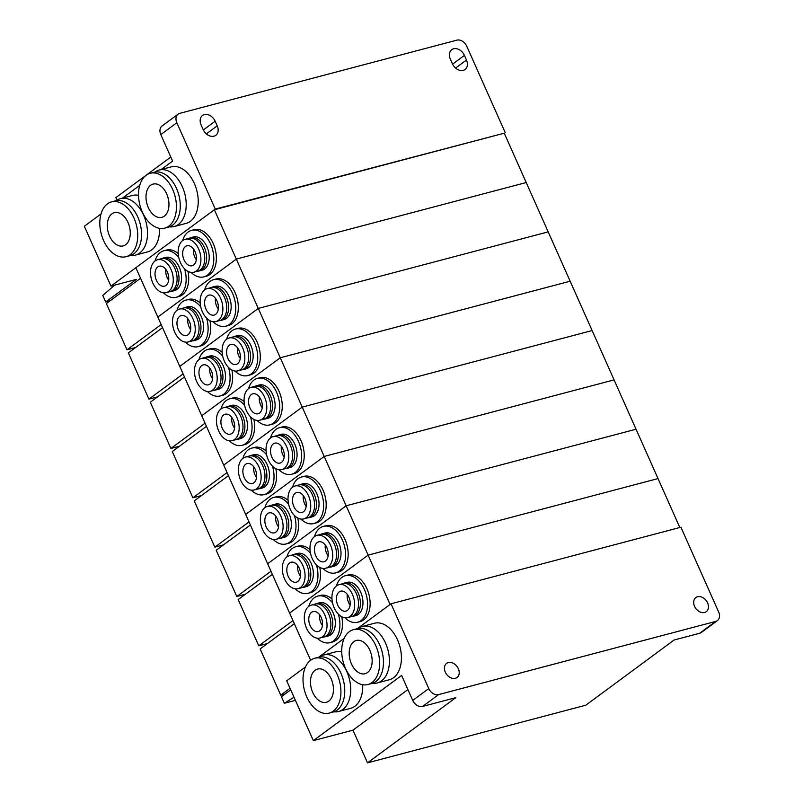 <?xml version="1.0" encoding="UTF-8"?>
<svg xmlns="http://www.w3.org/2000/svg" width="803" height="803" viewBox="0 0 803 803"><rect width="100%" height="100%" fill="white"/><g stroke="black" fill="none" stroke-linecap="round" stroke-linejoin="round"><path stroke-width="1.2" d="M377.34 682.921L389.355 679.75A29.219 18.67 -104.8 0 0 397.555 639.931A29.219 18.67 -104.8 0 0 374.429 623.248L362.414 626.42A29.219 18.67 75.2 0 1 385.54 643.103A29.219 18.67 75.2 0 1 377.34 682.921A29.219 18.67 75.2 0 1 372.662 683.223M319.504 657.035L319.504 657.035A29.219 18.67 75.2 0 1 323.709 654.997A29.219 18.67 75.2 0 1 348.161 675.012A29.219 18.67 75.2 0 1 342.841 709.461A29.219 18.67 75.2 0 1 338.635 711.498L350.65 708.326A29.219 18.67 -104.8 0 0 354.856 706.279A29.219 18.67 -104.8 0 0 362.685 684.708M338.635 711.498A29.219 18.67 75.2 0 1 333.958 711.799M455.331 678.294A8.763 6.534 53.6 0 0 457.037 677.491A8.763 6.534 53.6 0 0 457.78 667.604A8.763 6.534 53.6 0 0 448.325 662.575A8.763 6.534 53.6 0 0 446.619 663.378A8.763 6.534 53.6 0 0 445.876 673.265A8.763 6.534 53.6 0 0 455.331 678.294M704.582 612.468A8.763 6.534 53.6 0 0 706.289 611.655A8.763 6.534 53.6 0 0 707.031 601.778A8.763 6.534 53.6 0 0 697.576 596.749A8.763 6.534 53.6 0 0 695.87 597.552A8.763 6.534 53.6 0 0 695.127 607.439A8.763 6.534 53.6 0 0 704.582 612.468M353.43 629.682L357.265 628.669A28.356 18.118 75.2 0 1 379.709 644.859A28.356 18.118 75.2 0 1 371.749 683.504L367.915 684.517A28.356 18.118 75.2 0 1 345.471 668.327A28.356 18.118 75.2 0 1 353.43 629.682A28.356 18.118 75.2 0 1 375.874 645.873A28.356 18.118 75.2 0 1 367.915 684.517M314.726 658.259L318.56 657.245A28.356 18.118 75.2 0 1 342.299 676.678A28.356 18.118 75.2 0 1 337.13 710.103A28.356 18.118 75.2 0 1 333.044 712.08L329.21 713.094A28.356 18.118 75.2 0 1 305.481 693.662A28.356 18.118 75.2 0 1 310.641 660.237A28.356 18.118 75.2 0 1 314.726 658.259A28.356 18.118 75.2 0 1 338.464 677.692A28.356 18.118 75.2 0 1 333.295 711.117A28.356 18.118 75.2 0 1 329.21 713.094M351.453 663.9A17.184 10.981 75.2 0 1 356.281 640.483A17.184 10.981 75.2 0 1 369.882 650.3A17.184 10.981 75.2 0 1 365.064 673.717A17.184 10.981 75.2 0 1 351.453 663.9M371.086 653.572A17.184 10.981 -104.8 0 0 371.478 655.027M315.107 670.254A17.184 10.981 75.2 0 1 317.586 669.06A17.184 10.981 75.2 0 1 331.96 680.834A17.184 10.981 75.2 0 1 328.839 701.089A17.184 10.981 75.2 0 1 326.359 702.294A17.184 10.981 75.2 0 1 311.976 690.52A17.184 10.981 75.2 0 1 315.107 670.254M290.726 689.837L281.421 696.713L284.342 703.277L294.018 697.225M715.704 621.422L699.674 633.266L674.108 640.011L585.839 705.195L367.513 762.85L455.793 697.666L422.559 706.449L438.589 694.605L715.704 621.422A8.592 6.404 -126.4 0 0 717.38 620.629A8.592 6.404 -126.4 0 0 718.665 612.027L680.914 527.22L391.011 603.786L357.345 628.649L390.087 604.468L368.125 555.124L658.018 478.568L679.82 527.511M344.156 638.385L318.64 657.225L344.156 638.385M305.461 666.952L286.701 680.803L313.341 740.627L352.969 730.168L367.513 762.85M295.414 700.357L284.342 703.277M422.559 706.449A8.592 6.404 -126.4 0 1 412.732 700.427L401.61 675.443L313.341 740.627M391.011 603.786L428.772 688.583L412.732 700.427M341.727 651.745A29.219 18.67 -104.8 0 0 335.724 651.825L323.709 654.997M438.589 694.605A8.592 6.404 -126.4 0 1 428.772 688.583M407.914 689.586L352.969 730.168M358.198 628.458A29.219 18.67 75.2 0 1 362.414 626.42M699.674 633.266A8.592 6.404 53.6 0 0 701.35 632.463L717.38 620.629M332.392 682.149A17.184 10.981 -104.8 0 0 332.773 683.604M285.055 694.023L280.739 695.167L260.142 648.914L294.33 623.67M290.044 688.291L280.739 695.167M338.334 614.144A24.06 15.377 75.2 0 1 333.456 640.975A24.06 15.377 75.2 0 1 329.993 642.651A24.06 15.377 75.2 0 1 317.205 638.164M308.794 606.335A24.06 15.377 75.2 0 1 314.234 597.803A24.06 15.377 75.2 0 1 317.697 596.127A24.06 15.377 75.2 0 1 332.542 602.882M329.993 642.651L332.542 641.978A24.06 15.377 -104.8 0 0 336.015 640.302A24.06 15.377 -104.8 0 0 341.727 616.724M336.437 585.929A24.06 15.377 75.2 0 1 341.877 577.397A24.06 15.377 75.2 0 1 345.34 575.711A24.06 15.377 75.2 0 1 365.475 592.202A24.06 15.377 75.2 0 1 361.099 620.568A24.06 15.377 75.2 0 1 357.636 622.245A24.06 15.377 75.2 0 1 344.848 617.758M357.636 622.245L360.186 621.572A24.06 15.377 -104.8 0 0 363.659 619.886A24.06 15.377 -104.8 0 0 368.035 591.52A24.06 15.377 -104.8 0 0 347.9 575.038L345.34 575.711M315.418 604.017A17.184 10.981 75.2 0 1 316.904 603.444A17.184 10.981 75.2 0 1 331.278 615.218A17.184 10.981 75.2 0 1 328.156 635.484A17.184 10.981 75.2 0 1 325.677 636.679A17.184 10.981 75.2 0 1 324.111 636.909M316.904 603.444L319.453 602.772A17.184 10.981 75.2 0 1 333.837 614.546A17.184 10.981 75.2 0 1 330.706 634.812A17.184 10.981 75.2 0 1 328.236 636.006L325.677 636.679M343.062 583.61A17.184 10.981 75.2 0 1 344.547 583.038A17.184 10.981 75.2 0 1 358.921 594.812A17.184 10.981 75.2 0 1 355.799 615.068A17.184 10.981 75.2 0 1 353.32 616.272A17.184 10.981 75.2 0 1 351.754 616.503M344.547 583.038L347.097 582.356A17.184 10.981 75.2 0 1 361.48 594.14A17.184 10.981 75.2 0 1 358.349 614.395A17.184 10.981 75.2 0 1 355.88 615.6L353.32 616.272M322.465 636.809A17.014 10.871 75.2 0 1 320.006 638.004A17.014 10.871 75.2 0 1 305.772 626.34A17.014 10.871 75.2 0 1 308.864 606.285A17.014 10.871 75.2 0 1 311.323 605.101A17.014 10.871 75.2 0 1 325.556 616.754A17.014 10.871 75.2 0 1 322.465 636.809M311.323 605.101L315.157 604.087A17.014 10.871 75.2 0 1 329.391 615.74A17.014 10.871 75.2 0 1 326.299 635.805A17.014 10.871 75.2 0 1 323.84 636.99L320.006 638.004M350.108 616.403A17.014 10.871 75.2 0 1 347.649 617.587A17.014 10.871 75.2 0 1 333.416 605.934A17.014 10.871 75.2 0 1 336.507 585.879A17.014 10.871 75.2 0 1 338.966 584.684A17.014 10.871 75.2 0 1 353.2 596.348A17.014 10.871 75.2 0 1 350.108 616.403M338.966 584.684L342.801 583.671A17.014 10.871 75.2 0 1 357.034 595.334A17.014 10.871 75.2 0 1 353.942 615.389A17.014 10.871 75.2 0 1 351.483 616.574L347.649 617.587M311.544 612.298A10.309 6.595 75.2 0 1 313.029 611.575A10.309 6.595 75.2 0 1 321.662 618.641A10.309 6.595 75.2 0 1 319.785 630.797A10.309 6.595 75.2 0 1 318.299 631.519A10.309 6.595 75.2 0 1 309.667 624.453A10.309 6.595 75.2 0 1 311.544 612.298M339.187 591.891A10.309 6.595 75.2 0 1 340.673 591.169A10.309 6.595 75.2 0 1 349.305 598.235A10.309 6.595 75.2 0 1 347.428 610.39A10.309 6.595 75.2 0 1 345.942 611.113A10.309 6.595 75.2 0 1 337.31 604.047A10.309 6.595 75.2 0 1 339.187 591.891M214.351 209.754L504.254 133.198L658.018 478.568L368.125 555.124L346.153 505.79L636.056 429.224L346.153 505.79L324.191 456.445L614.084 379.889L324.191 456.445L302.219 407.111L592.122 330.545L302.219 407.111L280.257 357.777L570.15 281.211L280.257 357.777L258.285 308.432L548.188 231.876L258.285 308.432L236.323 259.098L526.216 182.532L236.323 259.098L214.351 209.754L135.848 267.72L157.82 317.065L236.323 259.098L157.82 317.065L179.782 366.399L258.285 308.432L179.782 366.399L201.744 415.743L280.257 357.777L201.744 415.743L223.716 465.078L302.219 407.111L223.716 465.078L245.678 514.422L324.191 456.445L245.678 514.422L267.65 563.756L346.153 505.79L267.65 563.756L289.612 613.09L368.125 555.124L289.612 613.09L310.61 660.257M331.98 598.968A24.06 15.377 -104.8 0 0 320.256 595.445L317.697 596.127M319.614 614.767A10.309 6.595 -104.8 0 0 322.455 625.507M347.257 594.35A10.309 6.595 -104.8 0 0 350.098 605.091M267.409 643.544L258.767 645.833L238.17 599.57L272.358 574.336M292.954 620.589L258.767 645.833M316.372 564.81A24.06 15.377 75.2 0 1 311.484 591.64A24.06 15.377 75.2 0 1 308.021 593.317A24.06 15.377 75.2 0 1 295.233 588.83M286.832 557.001A24.06 15.377 75.2 0 1 292.272 548.469A24.06 15.377 75.2 0 1 295.735 546.783A24.06 15.377 75.2 0 1 310.58 553.548M308.021 593.317L310.58 592.644A24.06 15.377 -104.8 0 0 314.043 590.958A24.06 15.377 -104.8 0 0 319.755 567.39M314.475 536.585A24.06 15.377 75.2 0 1 319.915 528.053A24.06 15.377 75.2 0 1 323.378 526.377A24.06 15.377 75.2 0 1 343.513 542.858A24.06 15.377 75.2 0 1 339.127 571.224A24.06 15.377 75.2 0 1 335.664 572.9A24.06 15.377 75.2 0 1 322.876 568.414M335.664 572.9L338.224 572.228A24.06 15.377 -104.8 0 0 341.687 570.552A24.06 15.377 -104.8 0 0 346.073 542.186A24.06 15.377 -104.8 0 0 325.938 525.704L323.378 526.377M293.456 554.682A17.184 10.981 75.2 0 1 294.932 554.11A17.184 10.981 75.2 0 1 309.316 565.884A17.184 10.981 75.2 0 1 306.184 586.14A17.184 10.981 75.2 0 1 303.715 587.344A17.184 10.981 75.2 0 1 302.139 587.575M294.932 554.11L297.491 553.438A17.184 10.981 75.2 0 1 311.875 565.212A17.184 10.981 75.2 0 1 308.743 585.467A17.184 10.981 75.2 0 1 306.264 586.672L303.715 587.344M321.1 534.266A17.184 10.981 75.2 0 1 322.575 533.694A17.184 10.981 75.2 0 1 336.959 545.468A17.184 10.981 75.2 0 1 333.827 565.734A17.184 10.981 75.2 0 1 331.358 566.928A17.184 10.981 75.2 0 1 329.782 567.159M322.575 533.694L325.135 533.021A17.184 10.981 75.2 0 1 339.518 544.795A17.184 10.981 75.2 0 1 336.387 565.061A17.184 10.981 75.2 0 1 333.907 566.256L331.358 566.928M300.493 587.475A17.014 10.871 75.2 0 1 298.043 588.659A17.014 10.871 75.2 0 1 283.8 577.006A17.014 10.871 75.2 0 1 286.902 556.951A17.014 10.871 75.2 0 1 289.351 555.756A17.014 10.871 75.2 0 1 303.594 567.42A17.014 10.871 75.2 0 1 300.493 587.475M289.351 555.756L293.185 554.743A17.014 10.871 75.2 0 1 307.429 566.406A17.014 10.871 75.2 0 1 304.327 586.461A17.014 10.871 75.2 0 1 301.878 587.645L298.043 588.659M328.136 567.069A17.014 10.871 75.2 0 1 325.687 568.253A17.014 10.871 75.2 0 1 311.444 556.589A17.014 10.871 75.2 0 1 314.545 536.534A17.014 10.871 75.2 0 1 316.994 535.35A17.014 10.871 75.2 0 1 331.237 547.004A17.014 10.871 75.2 0 1 328.136 567.069M316.994 535.35L320.829 534.336A17.014 10.871 75.2 0 1 335.072 545.99A17.014 10.871 75.2 0 1 331.97 566.055A17.014 10.871 75.2 0 1 329.521 567.239L325.687 568.253M289.582 562.963A10.309 6.595 75.2 0 1 291.067 562.241A10.309 6.595 75.2 0 1 299.69 569.307A10.309 6.595 75.2 0 1 297.813 581.462A10.309 6.595 75.2 0 1 296.327 582.185A10.309 6.595 75.2 0 1 287.705 575.119A10.309 6.595 75.2 0 1 289.582 562.963M317.225 542.547A10.309 6.595 75.2 0 1 318.711 541.824A10.309 6.595 75.2 0 1 327.333 548.891A10.309 6.595 75.2 0 1 325.456 561.046A10.309 6.595 75.2 0 1 323.97 561.769A10.309 6.595 75.2 0 1 315.348 554.702A10.309 6.595 75.2 0 1 317.225 542.547M310.018 549.623A24.06 15.377 -104.8 0 0 298.294 546.11L295.735 546.783M297.652 565.422A10.309 6.595 -104.8 0 0 300.483 576.163M325.295 545.016A10.309 6.595 -104.8 0 0 328.126 555.756M245.437 594.21L236.805 596.488L216.208 550.236L250.395 524.991M270.982 571.244L236.805 596.488M294.4 515.466A24.06 15.377 75.2 0 1 289.522 542.296A24.06 15.377 75.2 0 1 286.059 543.972A24.06 15.377 75.2 0 1 273.271 539.496M264.86 507.657A24.06 15.377 75.2 0 1 270.3 499.125A24.06 15.377 75.2 0 1 273.763 497.448A24.06 15.377 75.2 0 1 288.608 504.204M286.059 543.972L288.608 543.3A24.06 15.377 -104.8 0 0 292.081 541.624A24.06 15.377 -104.8 0 0 297.793 518.055M292.503 487.25A24.06 15.377 75.2 0 1 297.943 478.718A24.06 15.377 75.2 0 1 301.406 477.032A24.06 15.377 75.2 0 1 321.541 493.524A24.06 15.377 75.2 0 1 317.165 521.89A24.06 15.377 75.2 0 1 313.702 523.566A24.06 15.377 75.2 0 1 300.914 519.079M313.702 523.566L316.252 522.894A24.06 15.377 -104.8 0 0 319.724 521.207A24.06 15.377 -104.8 0 0 324.101 492.851A24.06 15.377 -104.8 0 0 303.966 476.36L301.406 477.032M271.484 505.338A17.184 10.981 75.2 0 1 272.97 504.766A17.184 10.981 75.2 0 1 287.344 516.55A17.184 10.981 75.2 0 1 284.222 536.805A17.184 10.981 75.2 0 1 281.743 538A17.184 10.981 75.2 0 1 280.177 538.231M272.97 504.766L275.519 504.093A17.184 10.981 75.2 0 1 289.903 515.867A17.184 10.981 75.2 0 1 286.771 536.133A17.184 10.981 75.2 0 1 284.302 537.327L281.743 538M299.128 484.932A17.184 10.981 75.2 0 1 300.613 484.36A17.184 10.981 75.2 0 1 314.987 496.134A17.184 10.981 75.2 0 1 311.865 516.389A17.184 10.981 75.2 0 1 309.386 517.594A17.184 10.981 75.2 0 1 307.82 517.825M300.613 484.36L303.163 483.687A17.184 10.981 75.2 0 1 317.546 495.461A17.184 10.981 75.2 0 1 314.415 515.717A17.184 10.981 75.2 0 1 311.945 516.921L309.386 517.594M278.531 538.14A17.014 10.871 75.2 0 1 276.071 539.325A17.014 10.871 75.2 0 1 261.838 527.661A17.014 10.871 75.2 0 1 264.93 507.606A17.014 10.871 75.2 0 1 267.389 506.422A17.014 10.871 75.2 0 1 281.622 518.076A17.014 10.871 75.2 0 1 278.531 538.14M267.389 506.422L271.223 505.408A17.014 10.871 75.2 0 1 285.456 517.062A17.014 10.871 75.2 0 1 282.365 537.127A17.014 10.871 75.2 0 1 279.906 538.311L276.071 539.325M306.174 517.724A17.014 10.871 75.2 0 1 303.715 518.909A17.014 10.871 75.2 0 1 289.481 507.255A17.014 10.871 75.2 0 1 292.573 487.2A17.014 10.871 75.2 0 1 295.032 486.006A17.014 10.871 75.2 0 1 309.265 497.669A17.014 10.871 75.2 0 1 306.174 517.724M295.032 486.006L298.867 484.992A17.014 10.871 75.2 0 1 313.1 496.655A17.014 10.871 75.2 0 1 310.008 516.71A17.014 10.871 75.2 0 1 307.549 517.895L303.715 518.909M267.61 513.619A10.309 6.595 75.2 0 1 269.095 512.906A10.309 6.595 75.2 0 1 277.728 519.963A10.309 6.595 75.2 0 1 275.851 532.128A10.309 6.595 75.2 0 1 274.365 532.841A10.309 6.595 75.2 0 1 265.733 525.774A10.309 6.595 75.2 0 1 267.61 513.619M295.253 493.213A10.309 6.595 75.2 0 1 296.739 492.49A10.309 6.595 75.2 0 1 305.371 499.556A10.309 6.595 75.2 0 1 303.494 511.712A10.309 6.595 75.2 0 1 302.008 512.434A10.309 6.595 75.2 0 1 293.376 505.368A10.309 6.595 75.2 0 1 295.253 493.213M288.046 500.289A24.06 15.377 -104.8 0 0 276.322 496.776L273.763 497.448M275.68 516.088A10.309 6.595 -104.8 0 0 278.521 526.828M303.323 495.672A10.309 6.595 -104.8 0 0 306.164 506.412M223.475 544.866L214.833 547.154L194.236 500.891L228.423 475.657M249.02 521.91L214.833 547.154M272.438 466.131A24.06 15.377 75.2 0 1 267.55 492.962A24.06 15.377 75.2 0 1 264.087 494.638A24.06 15.377 75.2 0 1 251.299 490.151M242.897 458.322A24.06 15.377 75.2 0 1 248.338 449.79A24.06 15.377 75.2 0 1 251.801 448.104A24.06 15.377 75.2 0 1 266.646 454.869M264.087 494.638L266.646 493.965A24.06 15.377 -104.8 0 0 270.109 492.279A24.06 15.377 -104.8 0 0 275.82 468.711M270.541 437.906A24.06 15.377 75.2 0 1 275.981 429.374A24.06 15.377 75.2 0 1 279.444 427.698A24.06 15.377 75.2 0 1 299.579 444.179A24.06 15.377 75.2 0 1 295.193 472.545A24.06 15.377 75.2 0 1 291.73 474.222A24.06 15.377 75.2 0 1 278.942 469.745M291.73 474.222L294.289 473.549A24.06 15.377 -104.8 0 0 297.752 471.873A24.06 15.377 -104.8 0 0 302.139 443.507A24.06 15.377 -104.8 0 0 282.004 427.025L279.444 427.698M249.522 456.004A17.184 10.981 75.2 0 1 250.998 455.431A17.184 10.981 75.2 0 1 265.381 467.205A17.184 10.981 75.2 0 1 262.25 487.471A17.184 10.981 75.2 0 1 259.781 488.666A17.184 10.981 75.2 0 1 258.205 488.897M250.998 455.431L253.557 454.759A17.184 10.981 75.2 0 1 267.941 466.533A17.184 10.981 75.2 0 1 264.809 486.789A17.184 10.981 75.2 0 1 262.33 487.993L259.781 488.666M277.165 435.587A17.184 10.981 75.2 0 1 278.641 435.015A17.184 10.981 75.2 0 1 293.025 446.799A17.184 10.981 75.2 0 1 289.893 467.055A17.184 10.981 75.2 0 1 287.424 468.259A17.184 10.981 75.2 0 1 285.848 468.48M278.641 435.015L281.201 434.343A17.184 10.981 75.2 0 1 295.584 446.117A17.184 10.981 75.2 0 1 292.453 466.382A17.184 10.981 75.2 0 1 289.973 467.577L287.424 468.259M256.558 488.796A17.014 10.871 75.2 0 1 254.109 489.981A17.014 10.871 75.2 0 1 239.866 478.327A17.014 10.871 75.2 0 1 242.968 458.272A17.014 10.871 75.2 0 1 245.417 457.078A17.014 10.871 75.2 0 1 259.66 468.741A17.014 10.871 75.2 0 1 256.558 488.796M245.417 457.078L249.251 456.074A17.014 10.871 75.2 0 1 263.494 467.727A17.014 10.871 75.2 0 1 260.393 487.782A17.014 10.871 75.2 0 1 257.944 488.977L254.109 489.981M284.202 468.39A17.014 10.871 75.2 0 1 281.753 469.574A17.014 10.871 75.2 0 1 267.509 457.911A17.014 10.871 75.2 0 1 270.611 437.856A17.014 10.871 75.2 0 1 273.06 436.671A17.014 10.871 75.2 0 1 287.303 448.325A17.014 10.871 75.2 0 1 284.202 468.39M273.06 436.671L276.894 435.658A17.014 10.871 75.2 0 1 291.138 447.321A17.014 10.871 75.2 0 1 288.036 467.376A17.014 10.871 75.2 0 1 285.587 468.561L281.753 469.574M245.648 464.285A10.309 6.595 75.2 0 1 247.133 463.562A10.309 6.595 75.2 0 1 255.755 470.628A10.309 6.595 75.2 0 1 253.878 482.784A10.309 6.595 75.2 0 1 252.393 483.506A10.309 6.595 75.2 0 1 243.771 476.44A10.309 6.595 75.2 0 1 245.648 464.285M273.291 443.868A10.309 6.595 75.2 0 1 274.777 443.156A10.309 6.595 75.2 0 1 283.399 450.222A10.309 6.595 75.2 0 1 281.522 462.377A10.309 6.595 75.2 0 1 280.036 463.09A10.309 6.595 75.2 0 1 271.414 456.024A10.309 6.595 75.2 0 1 273.291 443.868M266.084 450.955A24.06 15.377 -104.8 0 0 254.36 447.432L251.801 448.104M253.718 466.744A10.309 6.595 -104.8 0 0 256.548 477.484M281.361 446.338A10.309 6.595 -104.8 0 0 284.192 457.078M201.503 495.531L192.871 497.81L172.274 451.557L206.461 426.313M227.048 472.576L192.871 497.81M250.466 416.787A24.06 15.377 75.2 0 1 245.588 443.617A24.06 15.377 75.2 0 1 242.125 445.304A24.06 15.377 75.2 0 1 229.337 440.817M220.925 408.988A24.06 15.377 75.2 0 1 226.366 400.446A24.06 15.377 75.2 0 1 229.829 398.77A24.06 15.377 75.2 0 1 244.674 405.535M242.125 445.304L244.674 444.621A24.06 15.377 -104.8 0 0 248.147 442.945A24.06 15.377 -104.8 0 0 253.858 419.377M248.569 388.572A24.06 15.377 75.2 0 1 254.009 380.04A24.06 15.377 75.2 0 1 257.472 378.354A24.06 15.377 75.2 0 1 277.607 394.845A24.06 15.377 75.2 0 1 273.231 423.211A24.06 15.377 75.2 0 1 269.768 424.887A24.06 15.377 75.2 0 1 256.98 420.401M269.768 424.887L272.317 424.215A24.06 15.377 -104.8 0 0 275.79 422.529A24.06 15.377 -104.8 0 0 280.167 394.173A24.06 15.377 -104.8 0 0 260.031 377.681L257.472 378.354M227.55 406.669A17.184 10.981 75.2 0 1 229.036 406.087A17.184 10.981 75.2 0 1 243.409 417.871A17.184 10.981 75.2 0 1 240.288 438.127A17.184 10.981 75.2 0 1 237.808 439.331A17.184 10.981 75.2 0 1 236.243 439.562M229.036 406.087L231.585 405.415A17.184 10.981 75.2 0 1 245.969 417.189A17.184 10.981 75.2 0 1 242.837 437.454A17.184 10.981 75.2 0 1 240.368 438.649L237.808 439.331M255.193 386.253A17.184 10.981 75.2 0 1 256.679 385.681A17.184 10.981 75.2 0 1 271.053 397.455A17.184 10.981 75.2 0 1 267.931 417.721A17.184 10.981 75.2 0 1 265.452 418.915A17.184 10.981 75.2 0 1 263.886 419.146M256.679 385.681L259.228 385.008A17.184 10.981 75.2 0 1 273.612 396.782A17.184 10.981 75.2 0 1 270.481 417.038A17.184 10.981 75.2 0 1 268.011 418.243L265.452 418.915M234.596 439.462A17.014 10.871 75.2 0 1 232.137 440.646A17.014 10.871 75.2 0 1 217.904 428.993A17.014 10.871 75.2 0 1 220.996 408.928A17.014 10.871 75.2 0 1 223.455 407.743A17.014 10.871 75.2 0 1 237.688 419.397A17.014 10.871 75.2 0 1 234.596 439.462M223.455 407.743L227.289 406.73A17.014 10.871 75.2 0 1 241.522 418.393A17.014 10.871 75.2 0 1 238.431 438.448A17.014 10.871 75.2 0 1 235.972 439.632L232.137 440.646M262.24 419.046A17.014 10.871 75.2 0 1 259.781 420.23A17.014 10.871 75.2 0 1 245.547 408.576A17.014 10.871 75.2 0 1 248.639 388.522A17.014 10.871 75.2 0 1 251.098 387.327A17.014 10.871 75.2 0 1 265.331 398.991A17.014 10.871 75.2 0 1 262.24 419.046M251.098 387.327L254.932 386.323A17.014 10.871 75.2 0 1 269.166 397.977A17.014 10.871 75.2 0 1 266.074 418.032A17.014 10.871 75.2 0 1 263.615 419.226L259.781 420.23M223.676 414.94A10.309 6.595 75.2 0 1 225.161 414.228A10.309 6.595 75.2 0 1 233.793 421.294A10.309 6.595 75.2 0 1 231.916 433.449A10.309 6.595 75.2 0 1 230.431 434.162A10.309 6.595 75.2 0 1 221.799 427.096A10.309 6.595 75.2 0 1 223.676 414.94M251.319 394.534A10.309 6.595 75.2 0 1 252.804 393.811A10.309 6.595 75.2 0 1 261.437 400.878A10.309 6.595 75.2 0 1 259.56 413.033A10.309 6.595 75.2 0 1 258.074 413.756A10.309 6.595 75.2 0 1 249.442 406.689A10.309 6.595 75.2 0 1 251.319 394.534M244.112 401.61A24.06 15.377 -104.8 0 0 232.388 398.097L229.829 398.77M231.746 417.409A10.309 6.595 -104.8 0 0 234.586 428.15M259.389 396.993A10.309 6.595 -104.8 0 0 262.23 407.733M179.541 446.197L170.898 448.475L150.302 402.223L184.489 376.978M205.086 423.231L170.898 448.475M228.504 367.453A24.06 15.377 75.2 0 1 223.615 394.283A24.06 15.377 75.2 0 1 220.152 395.959A24.06 15.377 75.2 0 1 207.365 391.473M198.963 359.644A24.06 15.377 75.2 0 1 204.404 351.112A24.06 15.377 75.2 0 1 207.867 349.435A24.06 15.377 75.2 0 1 222.712 356.191M220.152 395.959L222.712 395.287A24.06 15.377 -104.8 0 0 226.175 393.611A24.06 15.377 -104.8 0 0 231.886 370.032M226.607 339.237A24.06 15.377 75.2 0 1 232.047 330.695A24.06 15.377 75.2 0 1 235.51 329.019A24.06 15.377 75.2 0 1 255.645 345.511A24.06 15.377 75.2 0 1 251.259 373.867A24.06 15.377 75.2 0 1 247.796 375.553A24.06 15.377 75.2 0 1 235.008 371.066M247.796 375.553L250.355 374.871A24.06 15.377 -104.8 0 0 253.818 373.194A24.06 15.377 -104.8 0 0 258.205 344.828A24.06 15.377 -104.8 0 0 238.069 328.347L235.51 329.019M205.588 357.325A17.184 10.981 75.2 0 1 207.064 356.753A17.184 10.981 75.2 0 1 221.447 368.527A17.184 10.981 75.2 0 1 218.316 388.793A17.184 10.981 75.2 0 1 215.846 389.987A17.184 10.981 75.2 0 1 214.271 390.218M207.064 356.753L209.623 356.08A17.184 10.981 75.2 0 1 224.007 367.854A17.184 10.981 75.2 0 1 220.875 388.11A17.184 10.981 75.2 0 1 218.396 389.314L215.846 389.987M233.231 336.919A17.184 10.981 75.2 0 1 234.707 336.337A17.184 10.981 75.2 0 1 249.091 348.121A17.184 10.981 75.2 0 1 245.959 368.376A17.184 10.981 75.2 0 1 243.49 369.581A17.184 10.981 75.2 0 1 241.914 369.812M234.707 336.337L237.266 335.664A17.184 10.981 75.2 0 1 251.65 347.438A17.184 10.981 75.2 0 1 248.518 367.704A17.184 10.981 75.2 0 1 246.039 368.898L243.49 369.581M212.624 390.117A17.014 10.871 75.2 0 1 210.175 391.312A17.014 10.871 75.2 0 1 195.932 379.648A17.014 10.871 75.2 0 1 199.034 359.593A17.014 10.871 75.2 0 1 201.483 358.409A17.014 10.871 75.2 0 1 215.726 370.063A17.014 10.871 75.2 0 1 212.624 390.117M201.483 358.409L205.317 357.395A17.014 10.871 75.2 0 1 219.56 369.049A17.014 10.871 75.2 0 1 216.459 389.104A17.014 10.871 75.2 0 1 214.01 390.298L210.175 391.312M240.268 369.711A17.014 10.871 75.2 0 1 237.818 370.896A17.014 10.871 75.2 0 1 223.575 359.242A17.014 10.871 75.2 0 1 226.677 339.177A17.014 10.871 75.2 0 1 229.126 337.993A17.014 10.871 75.2 0 1 243.369 349.656A17.014 10.871 75.2 0 1 240.268 369.711M229.126 337.993L232.96 336.979A17.014 10.871 75.2 0 1 247.204 348.643A17.014 10.871 75.2 0 1 244.102 368.697A17.014 10.871 75.2 0 1 241.653 369.882L237.818 370.896M201.714 365.606A10.309 6.595 75.2 0 1 203.199 364.883A10.309 6.595 75.2 0 1 211.821 371.95A10.309 6.595 75.2 0 1 209.944 384.105A10.309 6.595 75.2 0 1 208.459 384.828A10.309 6.595 75.2 0 1 199.837 377.761A10.309 6.595 75.2 0 1 201.714 365.606M229.357 345.19A10.309 6.595 75.2 0 1 230.842 344.477A10.309 6.595 75.2 0 1 239.465 351.543A10.309 6.595 75.2 0 1 237.588 363.699A10.309 6.595 75.2 0 1 236.102 364.411A10.309 6.595 75.2 0 1 227.48 357.345A10.309 6.595 75.2 0 1 229.357 345.19M222.15 352.276A24.06 15.377 -104.8 0 0 210.426 348.753L207.867 349.435M209.784 368.065A10.309 6.595 -104.8 0 0 212.614 378.805M237.427 347.659A10.309 6.595 -104.8 0 0 240.258 358.399M157.569 396.853L148.936 399.131L128.339 352.878L162.527 327.634M183.114 373.897L148.936 399.131M206.532 318.108A24.06 15.377 75.2 0 1 201.653 344.939A24.06 15.377 75.2 0 1 198.19 346.625A24.06 15.377 75.2 0 1 185.403 342.138M176.991 310.309A24.06 15.377 75.2 0 1 182.432 301.767A24.06 15.377 75.2 0 1 185.894 300.091A24.06 15.377 75.2 0 1 200.74 306.856M198.19 346.625L200.74 345.942A24.06 15.377 -104.8 0 0 204.213 344.266A24.06 15.377 -104.8 0 0 209.924 320.698M204.635 289.893A24.06 15.377 75.2 0 1 210.075 281.361A24.06 15.377 75.2 0 1 213.538 279.685A24.06 15.377 75.2 0 1 233.673 296.166A24.06 15.377 75.2 0 1 229.297 324.532A24.06 15.377 75.2 0 1 225.834 326.209A24.06 15.377 75.2 0 1 213.046 321.722M225.834 326.209L228.383 325.536A24.06 15.377 -104.8 0 0 231.856 323.86A24.06 15.377 -104.8 0 0 236.233 295.494A24.06 15.377 -104.8 0 0 216.097 279.002L213.538 279.685M183.616 307.991A17.184 10.981 75.2 0 1 185.102 307.419A17.184 10.981 75.2 0 1 199.475 319.192A17.184 10.981 75.2 0 1 196.354 339.448A17.184 10.981 75.2 0 1 193.874 340.653A17.184 10.981 75.2 0 1 192.308 340.884M185.102 307.419L187.651 306.736A17.184 10.981 75.2 0 1 202.035 318.52A17.184 10.981 75.2 0 1 198.903 338.776A17.184 10.981 75.2 0 1 196.434 339.97L193.874 340.653M211.269 287.574A17.184 10.981 75.2 0 1 212.745 287.002A17.184 10.981 75.2 0 1 227.119 298.776A17.184 10.981 75.2 0 1 223.997 319.042A17.184 10.981 75.2 0 1 221.518 320.236A17.184 10.981 75.2 0 1 219.952 320.467M212.745 287.002L215.294 286.33A17.184 10.981 75.2 0 1 229.678 298.104A17.184 10.981 75.2 0 1 226.546 318.359A17.184 10.981 75.2 0 1 224.077 319.564L221.518 320.236M190.662 340.783A17.014 10.871 75.2 0 1 188.203 341.968A17.014 10.871 75.2 0 1 173.97 330.314A17.014 10.871 75.2 0 1 177.061 310.249A17.014 10.871 75.2 0 1 179.521 309.065A17.014 10.871 75.2 0 1 193.754 320.728A17.014 10.871 75.2 0 1 190.662 340.783M179.521 309.065L183.355 308.051A17.014 10.871 75.2 0 1 197.588 319.714A17.014 10.871 75.2 0 1 194.497 339.769A17.014 10.871 75.2 0 1 192.037 340.954L188.203 341.968M218.306 320.367A17.014 10.871 75.2 0 1 215.846 321.561A17.014 10.871 75.2 0 1 201.613 309.898A17.014 10.871 75.2 0 1 204.705 289.843A17.014 10.871 75.2 0 1 207.164 288.658A17.014 10.871 75.2 0 1 221.397 300.312A17.014 10.871 75.2 0 1 218.306 320.367M207.164 288.658L210.998 287.645A17.014 10.871 75.2 0 1 225.231 299.298A17.014 10.871 75.2 0 1 222.14 319.353A17.014 10.871 75.2 0 1 219.681 320.548L215.846 321.561M179.742 316.262A10.309 6.595 75.2 0 1 181.227 315.549A10.309 6.595 75.2 0 1 189.859 322.615A10.309 6.595 75.2 0 1 187.982 334.771A10.309 6.595 75.2 0 1 186.497 335.483A10.309 6.595 75.2 0 1 177.864 328.427A10.309 6.595 75.2 0 1 179.742 316.262M207.385 295.855A10.309 6.595 75.2 0 1 208.87 295.133A10.309 6.595 75.2 0 1 217.503 302.199A10.309 6.595 75.2 0 1 215.626 314.354A10.309 6.595 75.2 0 1 214.14 315.077A10.309 6.595 75.2 0 1 205.508 308.011A10.309 6.595 75.2 0 1 207.385 295.855M200.178 302.932A24.06 15.377 -104.8 0 0 188.454 299.419L185.894 300.091M187.812 318.731A10.309 6.595 -104.8 0 0 190.652 329.471M215.455 298.314A10.309 6.595 -104.8 0 0 218.296 309.055M135.607 347.518L126.964 349.797L106.367 303.544L140.555 278.3M161.152 324.553L126.964 349.797M184.57 268.774A24.06 15.377 75.2 0 1 179.681 295.604A24.06 15.377 75.2 0 1 176.218 297.281A24.06 15.377 75.2 0 1 163.431 292.794M155.029 260.965A24.06 15.377 75.2 0 1 160.47 252.433A24.06 15.377 75.2 0 1 163.932 250.757A24.06 15.377 75.2 0 1 178.778 257.512M176.218 297.281L178.778 296.608A24.06 15.377 -104.8 0 0 182.241 294.932A24.06 15.377 -104.8 0 0 187.952 271.354M182.672 240.559A24.06 15.377 75.2 0 1 188.113 232.017A24.06 15.377 75.2 0 1 191.576 230.341A24.06 15.377 75.2 0 1 211.711 246.832A24.06 15.377 75.2 0 1 207.325 275.188A24.06 15.377 75.2 0 1 203.862 276.874A24.06 15.377 75.2 0 1 191.074 272.388M203.862 276.874L206.421 276.192A24.06 15.377 -104.8 0 0 209.884 274.516A24.06 15.377 -104.8 0 0 214.271 246.15A24.06 15.377 -104.8 0 0 194.135 229.668L191.576 230.341M161.654 258.646A17.184 10.981 75.2 0 1 163.129 258.074A17.184 10.981 75.2 0 1 177.513 269.848A17.184 10.981 75.2 0 1 174.381 290.114A17.184 10.981 75.2 0 1 171.912 291.308A17.184 10.981 75.2 0 1 170.336 291.539M163.129 258.074L165.689 257.402A17.184 10.981 75.2 0 1 180.073 269.176A17.184 10.981 75.2 0 1 176.941 289.431A17.184 10.981 75.2 0 1 174.462 290.636L171.912 291.308M189.297 238.24A17.184 10.981 75.2 0 1 190.773 237.668A17.184 10.981 75.2 0 1 205.156 249.442A17.184 10.981 75.2 0 1 202.025 269.698A17.184 10.981 75.2 0 1 199.556 270.902A17.184 10.981 75.2 0 1 197.98 271.133M190.773 237.668L193.332 236.985A17.184 10.981 75.2 0 1 207.716 248.769A17.184 10.981 75.2 0 1 204.584 269.025A17.184 10.981 75.2 0 1 202.105 270.22L199.556 270.902M168.69 291.439A17.014 10.871 75.2 0 1 166.241 292.633A17.014 10.871 75.2 0 1 151.998 280.97A17.014 10.871 75.2 0 1 155.099 260.915A17.014 10.871 75.2 0 1 157.549 259.73A17.014 10.871 75.2 0 1 171.792 271.384A17.014 10.871 75.2 0 1 168.69 291.439M157.549 259.73L161.383 258.717A17.014 10.871 75.2 0 1 175.626 270.37A17.014 10.871 75.2 0 1 172.525 290.425A17.014 10.871 75.2 0 1 170.075 291.619L166.241 292.633M196.333 271.033A17.014 10.871 75.2 0 1 193.884 272.217A17.014 10.871 75.2 0 1 179.641 260.563A17.014 10.871 75.2 0 1 182.743 240.498A17.014 10.871 75.2 0 1 185.192 239.314A17.014 10.871 75.2 0 1 199.435 250.978A17.014 10.871 75.2 0 1 196.333 271.033M185.192 239.314L189.026 238.3A17.014 10.871 75.2 0 1 203.269 249.964A17.014 10.871 75.2 0 1 200.168 270.019A17.014 10.871 75.2 0 1 197.719 271.203L193.884 272.217M157.779 266.927A10.309 6.595 75.2 0 1 159.265 266.205A10.309 6.595 75.2 0 1 167.887 273.271A10.309 6.595 75.2 0 1 166.01 285.426A10.309 6.595 75.2 0 1 164.525 286.149A10.309 6.595 75.2 0 1 155.902 279.083A10.309 6.595 75.2 0 1 157.779 266.927M185.423 246.521A10.309 6.595 75.2 0 1 186.908 245.798A10.309 6.595 75.2 0 1 195.53 252.865A10.309 6.595 75.2 0 1 193.653 265.02A10.309 6.595 75.2 0 1 192.168 265.733A10.309 6.595 75.2 0 1 183.546 258.676A10.309 6.595 75.2 0 1 185.423 246.521M178.216 253.597A24.06 15.377 -104.8 0 0 166.492 250.074L163.932 250.757M165.85 269.386A10.309 6.595 -104.8 0 0 168.68 280.127M193.493 248.98A10.309 6.595 -104.8 0 0 196.323 259.72M203.159 129.564A9.455 7.046 53.6 0 0 213.969 136.189A9.455 7.046 53.6 0 0 215.806 135.316A9.455 7.046 53.6 0 0 217.222 125.85L215.164 121.223A9.455 7.046 53.6 0 0 202.517 115.481A9.455 7.046 53.6 0 0 201.101 124.937L203.159 129.564M452.41 63.738A9.455 7.046 53.6 0 0 463.221 70.363A9.455 7.046 53.6 0 0 465.057 69.49A9.455 7.046 53.6 0 0 466.473 60.024L464.415 55.397A9.455 7.046 53.6 0 0 451.768 49.656A9.455 7.046 53.6 0 0 450.353 59.111L452.41 63.738M174.141 226.536L186.155 223.364A29.219 18.67 -104.8 0 0 194.356 183.546A29.219 18.67 -104.8 0 0 171.23 166.863L159.215 170.035A29.219 18.67 75.2 0 1 182.341 186.718A29.219 18.67 75.2 0 1 174.141 226.536A29.219 18.67 75.2 0 1 169.463 226.837M116.305 200.65L116.305 200.65A29.219 18.67 75.2 0 1 120.52 198.612A29.219 18.67 75.2 0 1 144.972 218.627A29.219 18.67 75.2 0 1 139.652 253.075A29.219 18.67 75.2 0 1 135.436 255.113L147.451 251.941A29.219 18.67 -104.8 0 0 151.667 249.904A29.219 18.67 -104.8 0 0 159.486 228.333M135.436 255.113A29.219 18.67 75.2 0 1 130.769 255.414M150.231 173.297L154.066 172.284A28.356 18.118 75.2 0 1 176.519 188.474A28.356 18.118 75.2 0 1 168.55 227.119L164.715 228.132A28.356 18.118 75.2 0 1 142.272 211.942A28.356 18.118 75.2 0 1 150.231 173.297A28.356 18.118 75.2 0 1 172.685 189.488A28.356 18.118 75.2 0 1 164.715 228.132M111.537 201.874L115.371 200.86A28.356 18.118 75.2 0 1 139.1 220.293A28.356 18.118 75.2 0 1 133.94 253.718A28.356 18.118 75.2 0 1 129.855 255.695L126.021 256.709A28.356 18.118 75.2 0 1 102.282 237.276A28.356 18.118 75.2 0 1 107.451 203.852A28.356 18.118 75.2 0 1 111.537 201.874A28.356 18.118 75.2 0 1 135.265 221.307A28.356 18.118 75.2 0 1 130.106 254.732A28.356 18.118 75.2 0 1 126.021 256.709M148.264 207.515A17.184 10.981 75.2 0 1 153.092 184.098A17.184 10.981 75.2 0 1 166.693 193.914A17.184 10.981 75.2 0 1 161.865 217.332A17.184 10.981 75.2 0 1 148.264 207.515M167.897 197.187A17.184 10.981 -104.8 0 0 168.279 198.642M111.908 213.869A17.184 10.981 75.2 0 1 114.387 212.675A17.184 10.981 75.2 0 1 128.771 224.449A17.184 10.981 75.2 0 1 125.639 244.714A17.184 10.981 75.2 0 1 123.16 245.909A17.184 10.981 75.2 0 1 108.786 234.135A17.184 10.981 75.2 0 1 111.908 213.869M110.001 300.854L105.685 301.998L136.279 279.414L110.965 286.099L215.274 209.071L504.254 133.198M105.685 301.998L102.764 295.434L114.799 285.085M110.965 286.099L84.335 226.275L101.037 213.939M116.997 200.178L115.853 197.608L170.808 157.037M505.177 132.515L466.734 46.172A8.592 6.404 -126.4 0 0 456.907 40.15L179.792 113.333A8.592 6.404 -126.4 0 0 178.125 114.126L162.086 125.971A8.592 6.404 -126.4 0 0 160.801 134.573L176.831 122.729A8.592 6.404 -126.4 0 1 178.125 114.126M215.274 209.071L176.831 122.729M161.202 169.513L172.605 161.092L160.801 134.573M122.508 198.09L139.732 185.363M138.528 195.36A29.219 18.67 -104.8 0 0 132.535 195.44L120.52 198.612M155.009 172.073A29.219 18.67 75.2 0 1 159.215 170.035M129.193 225.763A17.184 10.981 -104.8 0 0 129.574 227.219M215.164 121.223L203.34 129.956M206.351 133.88L217.222 125.85M464.415 55.397L452.591 64.13M455.602 68.054L466.473 60.024"/></g></svg>
